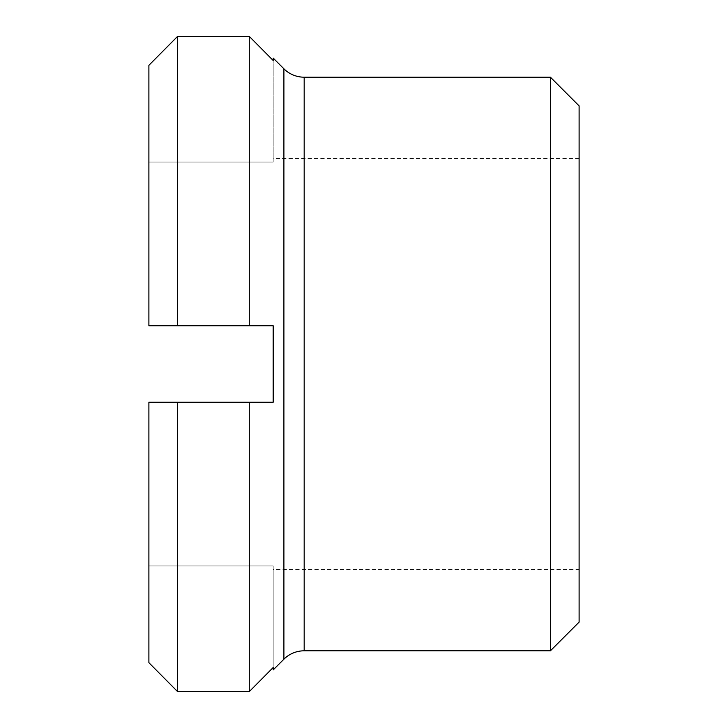 <?xml version="1.0" encoding="UTF-8"?>
<svg xmlns="http://www.w3.org/2000/svg" width="728" height="728" viewBox="0 0 728 728"><rect width="100%" height="100%" fill="white"/><g stroke="black" fill="none" stroke-linecap="round" stroke-linejoin="round"><path stroke-width="0.55" stroke-dasharray="3.64 2.73" d="M273.182 402.238L249.276 402.238L249.276 691.6L177.577 691.6L177.577 402.238L148.894 402.238L273.182 402.238L273.182 325.762L273.182 402.238L148.894 402.238L148.894 565.956L273.182 565.956L273.182 667.521L273.182 565.956L148.894 565.956L148.894 662.707L148.894 402.238L148.894 662.707M148.894 65.293L148.894 325.762L148.894 65.293L148.894 325.762L273.182 325.762L249.276 325.762L249.276 36.4L250.013 37.146M148.894 162.044L273.182 162.044L273.182 60.479L273.182 162.044L273.182 158.458L273.182 162.044L148.894 162.044M579.106 622.121L579.106 105.879M579.106 569.542L579.106 158.458L579.106 569.542L273.182 569.542M579.106 158.458L273.182 158.458M249.276 325.762L177.577 325.762L177.577 36.4L249.276 36.4M177.577 402.238L249.276 402.238M177.577 325.762L273.182 325.762M550.423 650.805L550.423 77.195M283.902 68.796L283.902 659.204M304.177 77.195L304.177 650.805"/><path stroke-width="1.09" d="M148.894 662.707L177.577 691.6L148.894 662.707L148.894 402.238L273.182 402.238L273.182 325.762L249.276 325.762L249.276 36.4L273.182 60.479L273.182 58.076L273.182 60.479L250.013 37.146M249.276 36.4L177.577 36.4L177.577 325.762L148.894 325.762L148.894 65.293L177.577 36.4L148.894 65.293M273.182 667.521L249.276 691.6L273.182 667.521L273.182 669.924L273.182 667.521M177.577 402.238L177.577 691.6L249.276 691.6L249.276 402.238M273.182 325.762L273.182 402.238M273.182 58.076L283.902 68.796L283.902 659.204L273.182 669.924M283.902 68.796A28.683 28.683 0 0 0 304.177 77.195L304.177 650.805A28.683 28.683 0 0 0 283.902 659.204M550.423 77.195L550.423 650.805L579.106 622.121L579.106 105.879L550.423 77.195L304.177 77.195M550.423 650.805L304.177 650.805M177.577 325.762L249.276 325.762"/></g></svg>

